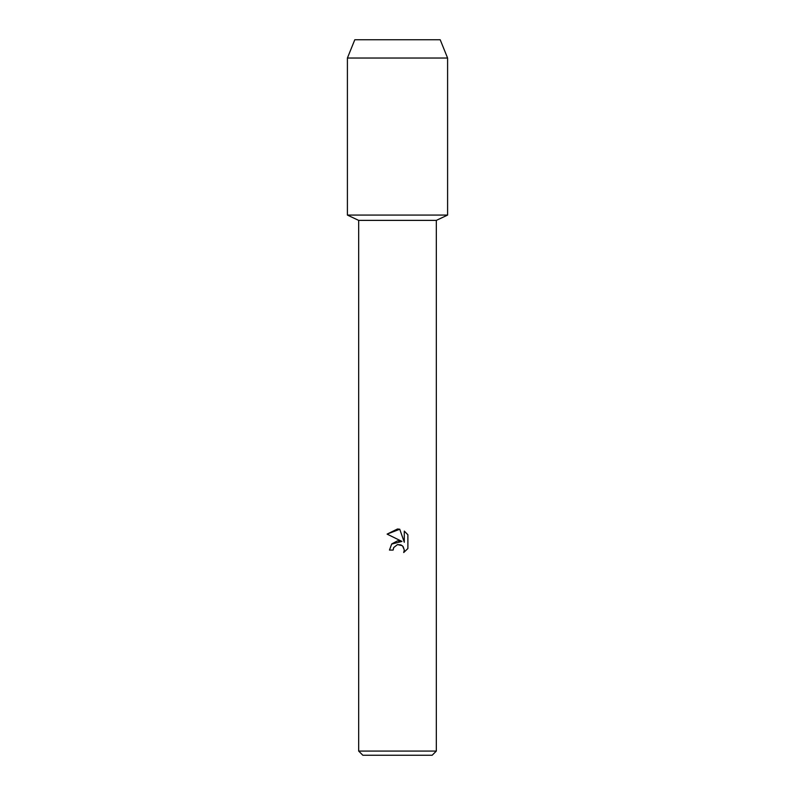 <?xml version="1.0" encoding="UTF-8"?>
<svg xmlns="http://www.w3.org/2000/svg" width="795" height="795" viewBox="0 0 795 795"><rect width="100%" height="100%" fill="white"/><g stroke="black" fill="none" stroke-linecap="round" stroke-linejoin="round"><path stroke-width="1.19" d="M440.201 39.75L354.799 39.75L440.201 39.75L447.595 58.035L447.595 215.077L397.5 215.077L447.595 215.077L436.326 220.384L436.326 751.076L358.674 751.076L362.848 755.25L432.152 755.25L436.326 751.076M358.674 751.076L358.674 220.384L436.326 220.384M397.5 544.585L393.724 547.536L393.137 550.07L389.461 550.07L391.736 543.939L397.5 540.878L401.952 541.425L387.115 534.111L397.5 528.993L399.756 529.231L404.287 542.279L404.287 531.11L407.885 534.747L407.885 548.53L403.701 552.525L404.297 550.031L402.668 546.086L400.859 544.873L397.5 544.585L402.161 545.638M404.277 531.11L407.885 534.747M393.137 550.07L393.505 548.023M403.144 546.642L404.297 550.031L403.711 552.525L407.885 548.53M401.952 541.425L391.617 544.088M393.724 547.536L397.45 544.595M399.756 529.231L387.125 534.111M354.799 39.75L347.405 58.035L347.405 215.077L397.5 215.077L347.405 215.077L358.674 220.384M347.405 58.035L447.595 58.035"/></g></svg>
